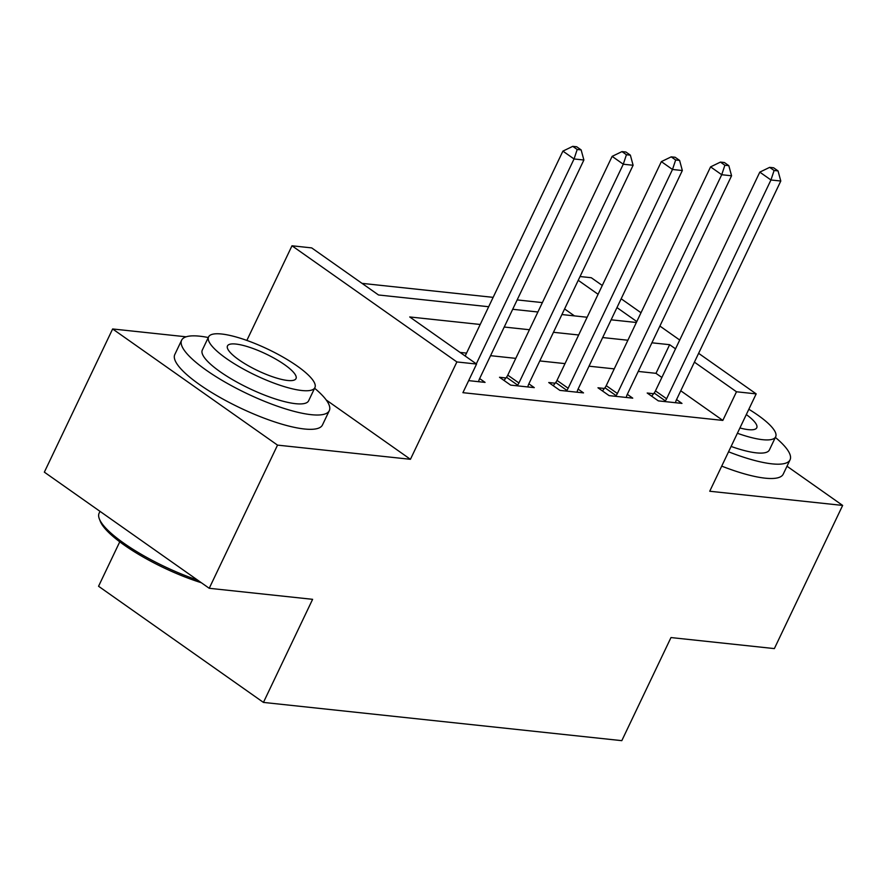 <?xml version="1.0" encoding="UTF-8"?>
<svg xmlns="http://www.w3.org/2000/svg" width="887" height="887" viewBox="0 0 887 887"><rect width="100%" height="100%" fill="white"/><g stroke="black" fill="none" stroke-linecap="round" stroke-linejoin="round"><path stroke-width="1.33" d="M580.043 276.533L591.285 277.731L602.284 285.47M119.756 541.824L98.557 586.263L263.439 702.415L621.809 740.656L670.982 637.565L774.362 648.597L842.65 505.424L787.002 466.229M263.439 702.415L312.612 599.324L209.232 588.292L44.35 472.15L112.638 328.966L277.531 445.119L410.437 459.3L456.883 361.94L291.989 245.788L311.681 247.894L378.527 294.983L488.67 306.736M186.126 336.805L112.638 328.966M246.852 340.42L291.989 245.788M542.378 302.6L517.154 299.917M493.15 297.356L362.029 283.363M209.232 588.292L277.531 445.119M574.443 315.883L564.587 308.942M480.211 324.476L409.727 316.958L476.574 364.047L462.914 392.675L722.827 420.416L680.75 390.779M661.868 377.474L655.981 373.327L638.241 371.431M614.236 368.87L589.012 366.187M565.008 363.615L539.784 360.931M515.779 358.37L490.566 355.676M466.551 353.115L460.076 352.416M468.658 380.634L485.067 382.386L479.645 378.572M505.923 377.962L499.514 377.274L510.657 385.124L534.284 387.641L528.863 383.827M555.151 383.206L548.743 382.53L559.885 390.38L583.513 392.897L578.091 389.083M604.38 388.462L597.971 387.785L609.114 395.624L632.741 398.152L627.32 394.327M653.608 393.717L647.2 393.03L658.342 400.88L681.97 403.408L676.548 399.582M698.612 353.325L756.179 393.883L709.733 491.243L842.65 505.424M756.179 393.883L736.487 391.777L694.41 362.14M722.827 420.416L736.487 391.777M476.574 364.047L456.883 361.94M621.166 298.775L641.002 312.745M659.884 326.05L679.719 340.031M636.799 321.56L616.964 307.589M598.082 294.284L578.246 280.314M512.686 309.297L537.899 311.991M561.914 314.552L587.127 317.247M611.132 319.808L636.356 322.491M675.528 348.835L669.641 344.688L651.901 342.803M627.896 340.242L602.672 337.548M578.668 334.987L553.444 332.292M529.439 329.731L504.215 327.037M655.981 373.327L669.641 344.688M410.437 459.3L326.228 399.982M476.308 363.858L574.044 158.961L583.89 160.015L479.534 378.793A6.542 3.626 125.2 0 0 478.803 380.955L478.658 381.709M465.165 356.009L562.901 151.123L574.044 158.961L577.204 149.482L581.14 149.903L576.683 146.765L572.747 146.344L577.204 149.482M572.747 146.344L562.901 151.123M583.89 160.015L581.14 149.903M517.066 385.801L517.609 385.102A6.542 3.626 125.2 0 0 518.917 382.996L623.273 164.217L633.107 165.27L528.763 384.049A6.542 3.626 125.2 0 0 528.031 386.211L527.887 386.965M504.004 380.434L506.477 377.252A6.542 3.626 125.2 0 0 507.774 375.146L612.13 156.367L623.273 164.217L626.433 154.737L630.369 155.158L625.912 152.021L621.975 151.599L626.433 154.737M621.975 151.599L612.13 156.367M633.107 165.27L630.369 155.158M566.294 391.056L566.837 390.358A6.542 3.626 125.2 0 0 568.146 388.251L672.49 169.472L682.336 170.526L577.991 389.293A6.542 3.626 125.2 0 0 577.26 391.466L577.104 392.209M553.233 385.69L555.694 382.508A6.542 3.626 125.2 0 0 557.003 380.401L661.358 161.622L672.49 169.472L675.661 159.993L679.597 160.414L675.14 157.265L671.204 156.855L675.661 159.993M671.204 156.855L661.358 161.622M682.336 170.526L679.597 160.414M615.523 396.312L616.066 395.613A6.542 3.626 125.2 0 0 617.374 393.495L721.719 174.728L731.564 175.781L627.22 394.549A6.542 3.626 125.2 0 0 626.477 396.722L626.333 397.465M602.461 390.934L604.923 387.763A6.542 3.626 125.2 0 0 606.231 385.657L710.576 166.878L721.719 174.728L724.879 165.237L728.826 165.658L724.369 162.521L720.421 162.099L724.879 165.237M720.421 162.099L710.576 166.878M731.564 175.781L728.826 165.658M664.751 401.567L665.294 400.857A6.542 3.626 125.2 0 0 666.603 398.751L770.947 179.983L780.793 181.026L676.448 399.804A6.542 3.626 125.2 0 0 675.706 401.977L675.561 402.72M651.679 396.19L654.151 393.008A6.542 3.626 125.2 0 0 655.46 390.901L759.804 172.133L770.947 179.983L774.107 170.492L778.043 170.914L773.597 167.776L769.65 167.355L774.107 170.492M769.65 167.355L759.804 172.133M780.793 181.026L778.043 170.914M201.305 582.715A79.841 19.558 -154.5 0 1 100.286 521.301L99.344 518.884A81.804 20.035 25.5 0 0 197.568 580.076M99.998 511.344L99.122 513.174A81.804 20.035 25.5 0 0 99.344 518.884M208.279 337.526A81.804 20.035 25.5 0 0 199.752 336.195A81.804 20.035 25.5 0 0 181.624 340.209A81.804 20.035 25.5 0 0 225.143 382.153A81.804 20.035 25.5 0 0 311.16 414.672A81.804 20.035 25.5 0 0 329.299 410.648A81.804 20.035 25.5 0 0 314.608 388.24M181.624 340.209L174.794 354.534A81.804 20.035 25.5 0 0 218.313 396.467A81.804 20.035 25.5 0 0 304.341 428.986A81.804 20.035 25.5 0 0 322.469 424.962L329.299 410.648M314.907 387.619L308.621 400.791A58.897 14.425 -154.5 0 1 295.571 403.685A58.897 14.425 -154.5 0 1 233.636 380.268A58.897 14.425 -154.5 0 1 202.303 350.077L208.578 336.905A58.897 14.425 25.5 0 0 239.922 367.096A58.897 14.425 25.5 0 0 301.846 390.513A58.897 14.425 25.5 0 0 314.907 387.619A58.897 14.425 25.5 0 0 283.574 357.417A58.897 14.425 25.5 0 0 221.639 334.011A58.897 14.425 25.5 0 0 208.578 336.905M287.588 380.468A37.953 9.291 25.5 0 0 296.003 378.605A37.953 9.291 25.5 0 0 275.813 359.135A37.953 9.291 25.5 0 0 235.898 344.056A37.953 9.291 25.5 0 0 227.482 345.919A37.953 9.291 25.5 0 0 247.673 365.377A37.953 9.291 25.5 0 0 287.588 380.468M728.549 451.793A81.804 20.035 25.5 0 0 771.923 463.846A81.804 20.035 25.5 0 0 790.062 459.821A81.804 20.035 25.5 0 0 775.371 437.413M721.719 466.118A81.804 20.035 25.5 0 0 765.093 478.16A81.804 20.035 25.5 0 0 783.232 474.135L790.062 459.821M737.396 433.266A58.897 14.425 25.5 0 0 762.609 439.686A58.897 14.425 25.5 0 0 775.67 436.781L769.384 449.953A58.897 14.425 -154.5 0 1 756.334 452.858A58.897 14.425 -154.5 0 1 731.11 446.438M739.924 427.966A37.953 9.291 25.5 0 0 748.351 429.641A37.953 9.291 25.5 0 0 756.766 427.767A37.953 9.291 25.5 0 0 746.311 414.562M775.67 436.781A58.897 14.425 25.5 0 0 748.839 409.262M517.609 385.102L506.477 377.252M518.917 382.996L507.774 375.146M566.837 390.358L555.694 382.508M568.146 388.251L557.003 380.401M616.066 395.613L604.923 387.763M617.374 393.495L606.231 385.657M665.294 400.857L654.151 393.008M666.603 398.751L655.46 390.901"/></g></svg>
